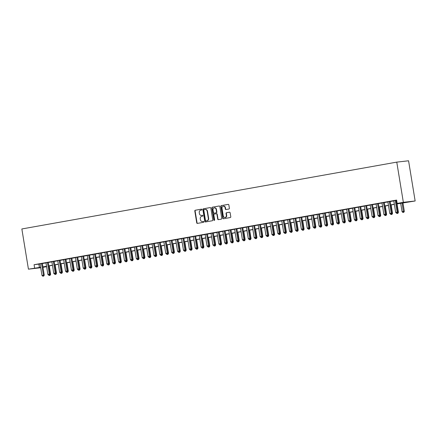 <?xml version="1.0" encoding="UTF-8"?>
<svg xmlns="http://www.w3.org/2000/svg" width="437" height="437" viewBox="0 0 437 437"><rect width="100%" height="100%" fill="white"/><g stroke="black" fill="none" stroke-linecap="round" stroke-linejoin="round"><path stroke-width="0.66" d="M201.894 209.536A0.464 0.41 -96.5 0 0 201.413 209.148L195.263 210.246A0.666 0.59 -96.5 0 0 194.793 211.005L196.732 222.843A0.666 0.59 -96.5 0 0 197.42 223.394L203.566 222.302A0.464 0.41 -96.5 0 0 203.418 221.379L202.621 221.521A2.136 1.879 -96.5 0 1 200.425 219.745L200.261 218.762A2.136 1.879 -96.5 0 1 201.768 216.326L202.566 216.184A0.464 0.41 -96.5 0 0 202.413 215.266L201.621 215.408A2.136 1.879 -96.5 0 1 199.425 213.633L199.261 212.644A2.136 1.879 -96.5 0 1 200.769 210.208L201.566 210.066A0.464 0.41 -96.5 0 0 201.894 209.536M228.917 209.017A0.666 0.59 -96.5 0 0 229.392 208.252L228.846 204.931A0.666 0.59 -96.5 0 0 228.158 204.379L221.33 205.598A0.666 0.59 -96.5 0 0 220.86 206.357L222.799 218.194A0.666 0.59 -96.5 0 0 223.487 218.751L230.315 217.533A0.666 0.59 -96.5 0 0 230.785 216.768L230.13 212.759A0.666 0.59 -96.5 0 0 229.441 212.207L226.519 212.726A0.666 0.59 -96.5 0 0 226.049 213.485L226.377 215.474A1.781 1.573 -96.5 0 1 223.28 216.025L222.001 208.236A1.781 1.573 -96.5 0 1 225.099 207.684L225.312 208.984A0.666 0.59 -96.5 0 0 225.995 209.536L228.917 209.017M34.621 268.061L34.075 264.713L396.616 200.075L397.162 203.423L403.351 202.32L396.769 162.122L21.85 228.966L28.432 269.165L40.646 267.297M210.852 208.143A0.666 0.59 -96.5 0 0 210.164 207.586L203.336 208.804A0.666 0.59 -96.5 0 0 202.866 209.563L204.806 221.401A0.666 0.59 -96.5 0 0 205.488 221.958L212.316 220.74A0.666 0.59 -96.5 0 0 212.792 219.98L210.852 208.143M212.333 207.198L219.161 205.985A0.666 0.59 -96.5 0 1 219.849 206.537L221.788 218.374A0.666 0.59 -96.5 0 1 221.319 219.134L218.396 219.658A0.666 0.59 -96.5 0 1 217.708 219.101L216.921 214.299A0.666 0.59 -96.5 0 0 216.233 213.748L214.299 214.092A0.666 0.59 -96.5 0 0 213.824 214.851L214.643 219.849A0.464 0.41 -96.5 0 1 213.835 219.997L211.863 207.963A0.666 0.59 -96.5 0 1 212.333 207.198L219.308 205.98M42.34 263.44L40.078 263.844M48.234 262.391L45.972 262.795M54.133 261.337L51.866 261.741M60.027 260.288L57.76 260.692M65.921 259.234L63.66 259.638M71.815 258.185L69.554 258.589M77.71 257.136L75.448 257.54M83.604 256.082L81.342 256.486M89.503 255.033L87.236 255.437M95.397 253.979L93.13 254.383M101.291 252.93L99.03 253.334M107.185 251.881L104.924 252.28M113.079 250.827L110.818 251.231M118.973 249.778L116.712 250.183M124.873 248.724L122.606 249.128M130.767 247.675L128.5 248.079M136.661 246.626L134.399 247.025M142.555 245.572L140.293 245.976M148.449 244.523L146.187 244.928M154.343 243.469L152.081 243.873M160.242 242.42L157.976 242.825M166.136 241.371L163.87 241.77M172.031 240.317L169.769 240.721M177.925 239.268L175.663 239.673M183.819 238.214L181.557 238.618M189.713 237.165L187.451 237.57M195.612 236.117L193.345 236.515M201.506 235.062L199.239 235.467M207.4 234.013L205.139 234.418M213.294 232.959L211.033 233.363M219.188 231.91L216.927 232.315M225.082 230.862L222.821 231.26M230.982 229.807L228.715 230.212M236.876 228.759L234.614 229.163M242.77 227.704L240.508 228.109M248.664 226.656L246.402 227.06M254.558 225.601L252.296 226.005M260.452 224.552L258.191 224.957M266.352 223.504L264.085 223.908M272.246 222.449L269.984 222.854M278.14 221.401L275.878 221.805M284.034 220.346L281.772 220.751M289.928 219.298L287.666 219.702M295.822 218.249L293.56 218.653M301.721 217.194L299.454 217.599M307.615 216.146L305.354 216.55M313.509 215.091L311.248 215.496M319.403 214.043L317.142 214.447M325.297 212.994L323.036 213.393M331.191 211.94L328.93 212.344M337.091 210.891L334.824 211.295M342.985 209.836L340.723 210.241M348.879 208.788L346.617 209.192M354.773 207.739L352.512 208.138M360.667 206.685L358.406 207.089M366.561 205.636L364.3 206.04M372.461 204.582L370.194 204.986M378.355 203.533L376.093 203.937M384.249 202.484L381.987 202.883M390.143 201.43L387.881 201.834M34.075 264.713L40.095 263.948M42.356 263.544L45.989 262.899M48.256 262.495L51.883 261.845M54.15 261.446L57.782 260.796M60.044 260.392L63.676 259.747M65.938 259.343L69.57 258.693M71.832 258.289L75.464 257.644M77.726 257.24L81.358 256.59M83.625 256.191L87.253 255.541M89.519 255.137L93.152 254.492M95.413 254.088L99.046 253.438M101.308 253.034L104.94 252.389M107.202 251.985L110.834 251.335M113.096 250.931L116.728 250.286M118.995 249.882L122.622 249.237M124.889 248.833L128.522 248.183M130.783 247.779L134.416 247.134M136.677 246.73L140.31 246.08M142.571 245.676L146.204 245.031M148.465 244.627L152.098 243.983M154.365 243.578L157.992 242.928M160.259 242.524L163.891 241.88M166.153 241.475L169.785 240.825M172.047 240.421L175.679 239.776M177.941 239.372L181.573 238.722M183.835 238.323L187.468 237.673M189.734 237.269L193.362 236.625M195.629 236.22L199.261 235.57M201.523 235.166L205.155 234.522M207.417 234.117L211.049 233.467M213.311 233.068L216.943 232.418M219.205 232.014L222.837 231.37M225.104 230.965L228.731 230.315M230.998 229.911L234.631 229.267M236.892 228.862L240.525 228.212M242.786 227.814L246.419 227.164M248.68 226.759L252.313 226.115M254.574 225.71L258.207 225.06M260.474 224.656L264.101 224.012M266.368 223.607L270 222.957M272.262 222.559L275.894 221.909M278.156 221.504L281.789 220.86M284.05 220.456L287.683 219.806M289.944 219.401L293.577 218.757M295.844 218.353L299.471 217.702M301.738 217.304L305.37 216.654M307.632 216.249L311.264 215.605M313.526 215.201L317.158 214.551M319.42 214.146L323.052 213.502M325.314 213.098L328.946 212.448M331.213 212.043L334.84 211.399M337.107 210.995L340.74 210.35M343.001 209.946L346.634 209.296M348.895 208.891L352.528 208.247M354.789 207.843L358.422 207.193M360.683 206.788L364.316 206.144M366.583 205.74L370.215 205.095M372.477 204.691L376.11 204.041M378.371 203.637L382.004 202.992M384.265 202.588L387.898 201.938M390.159 201.533L393.792 200.889M396.053 200.485L396.665 200.375M396.643 200.244L393.775 200.785M396.037 200.381L396.643 200.272M396.627 203.975L415.15 200.982L408.568 160.783L396.769 162.122M46.371 266.423L46.42 266.723L42.979 267.335M40.717 267.739L28.432 269.165M415.15 200.982L403.351 202.32M396.605 203.833L401.947 202.883L397.162 203.423M42.908 266.898L46.541 266.248M48.802 265.843L52.435 265.199M54.696 264.795L58.329 264.145M60.59 263.74L64.223 263.096M66.484 262.692L70.117 262.042M72.384 261.643L76.016 260.993M78.278 260.589L81.91 259.944M84.172 259.54L87.804 258.89M90.066 258.486L93.698 257.841M95.96 257.437L99.592 256.787M101.854 256.388L105.486 255.738M107.753 255.334L111.386 254.689M113.647 254.285L117.28 253.635M119.541 253.231L123.174 252.586M125.435 252.182L129.068 251.532M131.329 251.133L134.962 250.483M137.223 250.079L140.856 249.434M143.123 249.03L146.756 248.38M149.017 247.976L152.65 247.331M154.911 246.927L158.544 246.277M160.805 245.873L164.438 245.228M166.699 244.824L170.332 244.179M172.593 243.775L176.226 243.125M178.493 242.721L182.125 242.076M184.387 241.672L188.019 241.022M190.281 240.618L193.913 239.973M196.175 239.569L199.807 238.924M202.069 238.52L205.701 237.87M207.963 237.466L211.595 236.821M213.862 236.417L217.495 235.767M219.756 235.363L223.389 234.718M225.65 234.314L229.283 233.664M231.544 233.265L235.177 232.615M237.438 232.211L241.071 231.566M243.333 231.162L246.965 230.512M249.232 230.108L252.865 229.463M255.126 229.059L258.759 228.409M261.02 228.01L264.653 227.36M266.914 226.956L270.547 226.311M272.808 225.907L276.441 225.257M278.702 224.853L282.335 224.208M284.602 223.804L288.234 223.154M290.496 222.755L294.128 222.105M296.39 221.701L300.022 221.056M302.284 220.652L305.916 220.002M308.178 219.598L311.81 218.953M314.072 218.549L317.704 217.899M319.971 217.5L323.604 216.85M325.865 216.446L329.498 215.802M331.759 215.397L335.392 214.747M337.654 214.343L341.286 213.698M343.548 213.294L347.18 212.644M349.442 212.245L353.074 211.595M355.341 211.191L358.974 210.547M361.235 210.142L364.868 209.492M367.129 209.088L370.762 208.444M373.023 208.039L376.656 207.389M378.917 206.991L382.55 206.34M384.811 205.936L388.444 205.292M390.711 204.887L394.343 204.237M42.941 267.116L46.42 266.723M394.365 204.379L390.733 205.024M388.471 205.428L384.839 206.078M382.572 206.483L378.945 207.127M376.678 207.531L373.045 208.181M370.784 208.58L367.151 209.23M364.89 209.634L361.257 210.279M358.996 210.683L355.363 211.333M353.101 211.737L349.469 212.382M347.202 212.786L343.575 213.436M341.308 213.835L337.675 214.485M335.414 214.889L331.781 215.534M329.52 215.938L325.887 216.588M323.626 216.992L319.993 217.637M317.732 218.041L314.099 218.691M311.832 219.095L308.205 219.74M305.938 220.144L302.306 220.789M300.044 221.193L296.412 221.843M294.15 222.247L290.518 222.892M288.256 223.296L284.624 223.946M282.362 224.35L278.73 224.995M276.463 225.399L272.835 226.044M270.569 226.448L266.936 227.098M264.675 227.502L261.042 228.147M258.78 228.551L255.148 229.201M252.886 229.605L249.254 230.25M246.992 230.654L243.36 231.304M241.093 231.703L237.466 232.353M235.199 232.757L231.566 233.402M229.305 233.806L225.672 234.456M223.411 234.86L219.778 235.505M217.517 235.909L213.884 236.559M211.623 236.958L207.99 237.608M205.723 238.012L202.096 238.657M199.829 239.061L196.197 239.711M193.935 240.115L190.303 240.76M188.041 241.164L184.409 241.814M182.147 242.213L178.514 242.863M176.253 243.267L172.62 243.912M170.354 244.316L166.726 244.966M164.459 245.37L160.827 246.015M158.565 246.419L154.933 247.069M152.671 247.468L149.039 248.118M146.777 248.522L143.145 249.166M140.883 249.571L137.251 250.221M134.984 250.625L131.357 251.27M129.09 251.674L125.457 252.324M123.196 252.723L119.563 253.373M117.302 253.777L113.669 254.421M111.408 254.826L107.775 255.476M105.514 255.88L101.881 256.524M99.614 256.929L95.987 257.579M93.72 257.983L90.088 258.628M87.826 259.032L84.194 259.676M81.932 260.081L78.299 260.731M76.038 261.135L72.405 261.779M70.144 262.184L66.511 262.834M64.244 263.238L60.617 263.882M58.35 264.287L54.718 264.931M52.456 265.335L48.824 265.986M46.562 266.39L42.93 267.034M38.855 264.172L39.406 267.52M201.73 215.392A2.136 1.879 -96.5 0 0 201.938 215.37L201.621 215.408M202.539 215.261L201.938 215.37M202.73 221.51A2.136 1.879 -96.5 0 0 202.937 221.483L202.621 221.521M203.538 221.379L202.937 221.483M201.533 209.148L195.585 210.208A0.666 0.59 -96.5 0 0 195.115 210.967L197.049 222.804A0.666 0.59 -96.5 0 0 197.595 223.367M210.312 207.58L203.658 208.766A0.666 0.59 -96.5 0 0 203.183 209.531L205.122 221.368A0.666 0.59 -96.5 0 0 205.663 221.925M204.123 209.613A0.464 0.41 -96.5 0 0 203.795 210.142L205.494 220.538A0.464 0.41 -96.5 0 0 205.974 220.925L206.816 220.772A2.136 1.879 -96.5 0 0 208.323 218.342L207.16 211.235A2.136 1.879 -96.5 0 0 204.964 209.465L204.123 209.613M205.281 209.427A2.136 1.879 -96.5 0 1 207.477 211.202L208.64 218.303A2.136 1.879 -96.5 0 1 207.133 220.74L206.297 220.887M216.299 213.742L216.555 213.709A0.666 0.59 -96.5 0 1 217.238 214.267L218.025 219.068A0.666 0.59 -96.5 0 0 218.566 219.625M212.655 207.165A0.666 0.59 -96.5 0 0 212.18 207.925L214.152 219.958A0.464 0.41 -96.5 0 0 214.447 220.33M216.107 209.318A1.781 1.573 -96.5 0 0 213.01 209.869L213.458 212.617A0.666 0.59 -96.5 0 0 214.146 213.174L216.086 212.824A0.666 0.59 -96.5 0 0 216.555 212.065L216.107 209.318L216.424 209.285A1.781 1.573 -96.5 0 0 214.518 207.815M214.398 213.141A0.666 0.59 -96.5 0 0 214.463 213.136L214.146 213.174M216.424 209.285L216.872 212.027A0.666 0.59 -96.5 0 1 216.402 212.792L214.463 213.136M223.509 206.177A1.781 1.573 -96.5 0 1 225.416 207.646L225.629 208.946A0.666 0.59 -96.5 0 0 226.169 209.503M225.186 217.495A1.781 1.573 -96.5 0 0 226.694 215.441L226.377 215.474M229.589 212.202L226.836 212.688A0.666 0.59 -96.5 0 0 226.366 213.453L226.694 215.441M228.305 204.374L221.652 205.559A0.666 0.59 -96.5 0 0 221.182 206.319L223.121 218.156A0.666 0.59 -96.5 0 0 223.662 218.719M49.922 274.452L50.626 274.376L49.239 265.909M49.179 275.49L50.091 275.348L49.179 275.49L48.813 275.152M49.818 274.638L49.769 275.386M50.626 274.376L50.091 275.348M41.542 263.533L43.454 275.19L41.979 275.452L40.067 263.795M42.334 263.391L44.252 275.097L43.454 275.19L43.394 276.113L42.804 276.217L43.394 276.113M43.711 276.075L44.252 275.097M41.979 275.452L42.804 276.217M55.816 273.404L56.52 273.322L55.138 264.86M55.073 274.441L55.985 274.299L55.073 274.441L54.707 274.103M55.712 273.589L55.663 274.338M56.52 273.322L55.985 274.299M61.71 272.349L62.42 272.273L61.033 263.806M60.972 273.393L61.879 273.251L60.972 273.393L60.606 273.049M61.612 272.535L61.562 273.283M62.42 272.273L61.879 273.251M67.604 271.301L68.314 271.219L66.927 262.757M66.866 272.338L67.773 272.196L66.866 272.338L66.5 272M67.506 271.486L67.456 272.235M68.314 271.219L67.773 272.196M73.498 270.252L74.208 270.17L72.821 261.708M72.76 271.29L73.667 271.148L72.76 271.29L72.395 270.945M73.4 270.432L73.35 271.18M74.208 270.17L73.667 271.148M47.436 262.479L49.348 274.136L47.873 274.398L45.967 262.741M48.228 262.337L50.146 274.048L49.348 274.136L49.288 275.059L48.698 275.163L49.288 275.059M49.605 275.026L50.146 274.048M47.873 274.398L48.698 275.163M53.336 261.43L55.242 273.087L53.767 273.349L51.861 261.692M54.122 261.288L56.04 272.994L55.242 273.087L55.182 274.01L54.592 274.114L55.182 274.01M55.499 273.972L56.04 272.994M53.767 273.349L54.592 274.114M59.23 260.376L61.136 272.038L59.661 272.3L57.755 260.643M60.016 260.239L61.934 271.945L61.136 272.038L61.076 272.956L60.486 273.065L61.076 272.956M61.399 272.923L61.934 271.945M59.661 272.3L60.486 273.065M65.124 259.327L67.03 270.984L65.561 271.246L63.649 259.589M65.911 259.185L67.828 270.896L67.03 270.984L66.97 271.907L66.38 272.011L66.97 271.907M67.293 271.869L67.828 270.896M65.561 271.246L66.38 272.011M79.397 269.197L80.102 269.121L78.715 260.654M78.655 270.235L79.561 270.093L78.655 270.235L78.289 269.897M79.294 269.383L79.244 270.132M80.102 269.121L79.561 270.093M71.018 258.278L72.93 269.935L71.455 270.197L69.543 258.54M71.81 258.136L73.727 269.842L72.93 269.935L72.87 270.858L72.28 270.962L72.87 270.858M73.187 270.82L73.727 269.842M71.455 270.197L72.28 270.962M85.291 268.149L85.996 268.067L84.609 259.605M84.549 269.187L85.461 269.045L84.549 269.187L84.183 268.848M85.188 268.334L85.139 269.083M85.996 268.067L85.461 269.045M76.912 257.224L78.824 268.881L77.349 269.143L75.437 257.486M77.704 257.082L79.621 268.793L78.824 268.881L78.764 269.804L78.174 269.908L78.764 269.804M79.081 269.771L79.621 268.793M77.349 269.143L78.174 269.908M91.186 267.094L91.89 267.018L90.508 258.551M90.443 268.132L91.355 267.996L90.443 268.132L90.077 267.794M91.082 267.28L91.033 268.028M91.89 267.018L91.355 267.996M82.806 256.175L84.718 267.832L83.243 268.094L81.337 256.437M83.598 256.033L85.515 267.739L84.718 267.832L84.658 268.755L84.068 268.859L84.658 268.755M84.975 268.717L85.515 267.739M83.243 268.094L84.068 268.859M97.08 266.046L97.79 265.964L96.402 257.502M96.342 267.083L97.249 266.941L96.342 267.083L95.976 266.745M96.981 266.231L96.932 266.98M97.79 265.964L97.249 266.941M88.706 255.121L90.612 266.783L89.137 267.045L87.231 255.388M89.492 254.984L91.409 266.69L90.612 266.783L90.552 267.701L89.962 267.81L90.552 267.701M90.869 267.668L91.409 266.69M89.137 267.045L89.962 267.81M102.974 264.997L103.684 264.915L102.296 256.453M102.236 266.035L103.143 265.893L102.236 266.035L101.87 265.691M102.875 265.177L102.826 265.925M103.684 264.915L103.143 265.893M94.6 254.072L96.506 265.729L95.031 265.991L93.125 254.334M95.386 253.93L97.304 265.641L96.506 265.729L96.446 266.652L95.856 266.756L96.446 266.652M96.768 266.614L97.304 265.641M95.031 265.991L95.856 266.756M108.868 263.943L109.578 263.866L108.19 255.399M108.13 264.98L109.037 264.838L108.13 264.98L107.764 264.642M108.769 264.128L108.72 264.877M109.578 263.866L109.037 264.838M100.494 253.023L102.4 264.68L100.931 264.942L99.019 253.285M101.28 252.881L103.198 264.587L102.4 264.68L102.34 265.603L101.75 265.707L102.34 265.603M102.662 265.565L103.198 264.587M100.931 264.942L101.75 265.707M114.767 262.894L115.472 262.812L114.084 254.35M114.024 263.932L114.931 263.79L114.024 263.932L113.658 263.593M114.663 263.079L114.614 263.828M115.472 262.812L114.931 263.79M106.388 251.969L108.3 263.626L106.825 263.888L104.913 252.231M107.18 251.827L109.097 263.538L108.3 263.626L108.239 264.549L107.649 264.653L108.239 264.549M108.556 264.516L109.097 263.538M106.825 263.888L107.649 264.653M120.661 261.839L121.366 261.763L119.978 253.296M119.918 262.877L120.831 262.741L119.918 262.877L119.552 262.539M120.557 262.025L120.508 262.774M121.366 261.763L120.831 262.741M112.282 250.92L114.194 262.577L112.719 262.839L110.807 251.182M113.074 250.778L114.991 262.484L114.194 262.577L114.133 263.5L113.544 263.604L114.133 263.5M114.45 263.462L114.991 262.484M112.719 262.839L113.544 263.604M126.555 260.791L127.26 260.709L125.878 252.247M125.812 261.829L126.725 261.687L125.812 261.829L125.446 261.49M126.451 260.976L126.402 261.725M127.26 260.709L126.725 261.687M118.176 249.866L120.088 261.523L118.613 261.79L116.706 250.128M118.968 249.729L120.885 261.435L120.088 261.523L120.028 262.446L119.438 262.555L120.028 262.446M120.344 262.413L120.885 261.435M118.613 261.79L119.438 262.555M132.449 259.742L133.159 259.66L131.772 251.199M131.712 260.78L132.619 260.638L131.712 260.78L131.346 260.436M132.351 259.922L132.302 260.671M133.159 259.66L132.619 260.638M124.075 248.817L125.982 260.474L124.507 260.736L122.6 249.079M124.862 248.675L126.779 260.386L125.982 260.474L125.922 261.397L125.332 261.501L125.922 261.397M126.238 261.359L126.779 260.386M124.507 260.736L125.332 261.501M138.343 258.688L139.053 258.611L137.666 250.144M137.606 259.725L138.513 259.583L137.606 259.725L137.24 259.387M138.245 258.873L138.196 259.622M139.053 258.611L138.513 259.583M129.969 247.768L131.876 259.425L130.401 259.687L128.494 248.03M130.756 247.626L132.673 259.332L131.876 259.425L131.816 260.348L131.226 260.452L131.816 260.348M132.138 260.31L132.673 259.332M130.401 259.687L131.226 260.452M144.237 257.639L144.947 257.557L143.56 249.095M143.5 258.677L144.407 258.535L143.5 258.677L143.134 258.338M144.139 257.825L144.09 258.573M144.947 257.557L144.407 258.535M135.863 246.714L137.77 258.371L136.3 258.633L134.388 246.976M136.65 246.572L138.567 258.283L137.77 258.371L137.71 259.294L137.12 259.398L137.71 259.294M138.032 259.261L138.567 258.283M136.3 258.633L137.12 259.398M150.137 256.585L150.841 256.508L149.454 248.041M149.394 257.622L150.301 257.486L149.394 257.622L149.028 257.284M150.033 256.77L149.984 257.519M150.841 256.508L150.301 257.486M141.757 245.665L143.669 257.322L142.194 257.584L140.282 245.927M142.549 245.523L144.467 257.229L143.669 257.322L143.609 258.245L143.019 258.349L143.609 258.245M143.926 258.207L144.467 257.229M142.194 257.584L143.019 258.349M156.031 255.536L156.736 255.454L155.348 246.992M155.288 256.574L156.2 256.432L155.288 256.574L154.922 256.235M155.927 255.721L155.878 256.47M156.736 255.454L156.2 256.432M147.651 244.611L149.563 256.268L148.088 256.535L146.177 244.873M148.443 244.474L150.361 256.18L149.563 256.268L149.503 257.191L148.913 257.3L149.503 257.191M149.82 257.158L150.361 256.18M148.088 256.535L148.913 257.3M161.925 254.487L162.63 254.405L161.248 245.944M161.182 255.525L162.094 255.383L161.182 255.525L160.816 255.181M161.821 254.667L161.772 255.416M162.63 254.405L162.094 255.383M153.545 243.562L155.457 255.219L153.982 255.481L152.076 243.824M154.337 243.42L156.255 255.126L155.457 255.219L155.397 256.142L154.807 256.246L155.397 256.142M155.714 256.104L156.255 255.126M153.982 255.481L154.807 256.246M167.819 253.433L168.529 253.351L167.142 244.889M167.081 254.471L167.988 254.329L167.081 254.471L166.715 254.132M167.721 253.618L167.671 254.367M168.529 253.351L167.988 254.329M159.445 242.513L161.351 254.17L159.876 254.432L157.97 242.775M160.232 242.371L162.149 254.077L161.351 254.17L161.291 255.093L160.701 255.197L161.291 255.093M161.608 255.055L162.149 254.077M159.876 254.432L160.701 255.197M173.713 252.384L174.423 252.302L173.036 243.841M172.976 253.422L173.882 253.28L172.976 253.422L172.61 253.083M173.615 252.57L173.565 253.318M174.423 252.302L173.882 253.28M165.339 241.459L167.245 253.116L165.77 253.378L163.864 241.721M166.126 241.317L168.043 253.028L167.245 253.116L167.185 254.039L166.595 254.143L167.185 254.039M167.508 254.006L168.043 253.028M165.77 253.378L166.595 254.143M179.607 251.33L180.317 251.253L178.93 242.786M178.87 252.368L179.776 252.231L178.87 252.368L178.504 252.029M179.509 251.515L179.46 252.264M180.317 251.253L179.776 252.231M171.233 240.41L173.139 252.067L171.67 252.329L169.758 240.672M172.02 240.268L173.937 251.974L173.139 252.067L173.079 252.99L172.489 253.094L173.079 252.99M173.402 252.952L173.937 251.974M171.67 252.329L172.489 253.094M185.507 250.281L186.211 250.199L184.824 241.737M184.764 251.319L185.67 251.177L184.764 251.319L184.398 250.98M185.403 250.467L185.354 251.215M186.211 250.199L185.67 251.177M177.127 239.356L179.039 251.013L177.564 251.28L175.652 239.618M177.919 239.219L179.836 250.925L179.039 251.013L178.979 251.936L178.389 252.045L178.979 251.936M179.296 251.903L179.836 250.925M177.564 251.28L178.389 252.045M191.401 249.232L192.105 249.15L190.718 240.689M190.658 250.27L191.57 250.128L190.658 250.27L190.292 249.926M191.297 249.412L191.248 250.161M192.105 249.15L191.57 250.128M183.021 238.307L184.933 249.964L183.458 250.226L181.546 238.569M183.813 238.165L185.73 249.871L184.933 249.964L184.873 250.887L184.283 250.991L184.873 250.887M185.19 250.849L185.73 249.871M183.458 250.226L184.283 250.991M197.295 248.178L197.999 248.096L196.617 239.634M196.552 249.216L197.464 249.074L196.552 249.216L196.186 248.877M197.191 248.363L197.142 249.112M197.999 248.096L197.464 249.074M203.189 247.129L203.899 247.047L202.511 238.586M202.451 248.167L203.358 248.025L202.451 248.167L202.085 247.828M203.09 247.309L203.041 248.063M203.899 247.047L203.358 248.025M209.083 246.075L209.793 245.998L208.405 237.531M208.345 247.113L209.252 246.971L208.345 247.113L207.979 246.774M208.984 246.26L208.935 247.009M209.793 245.998L209.252 246.971M188.915 237.258L190.827 248.915L189.352 249.177L187.446 237.52M189.707 237.116L191.625 248.822L190.827 248.915L190.767 249.838L190.177 249.942L190.767 249.838M191.084 249.8L191.625 248.822M189.352 249.177L190.177 249.942M194.815 236.204L196.721 247.861L195.246 248.123L193.34 236.466M195.601 236.062L197.519 247.774L196.721 247.861L196.661 248.784L196.071 248.888L196.661 248.784M196.978 248.746L197.519 247.774M195.246 248.123L196.071 248.888M200.709 235.155L202.615 246.812L201.14 247.074L199.234 235.417M201.495 235.013L203.413 246.719L202.615 246.812L202.555 247.735L201.965 247.839L202.555 247.735M202.877 247.697L203.413 246.719M201.14 247.074L201.965 247.839M214.977 245.026L215.687 244.944L214.299 236.483M214.239 246.064L215.146 245.922L214.239 246.064L213.873 245.725M214.878 245.212L214.829 245.96M215.687 244.944L215.146 245.922M206.603 234.101L208.509 245.758L207.04 246.026L205.128 234.363M207.389 233.964L209.307 245.67L208.509 245.758L208.449 246.681L207.859 246.79L208.449 246.681M208.771 246.648L209.307 245.67M207.04 246.026L207.859 246.79M220.876 243.977L221.581 243.895L220.193 235.434M220.133 245.015L221.04 244.873L220.133 245.015L219.767 244.671M220.772 244.157L220.723 244.906M221.581 243.895L221.04 244.873M212.497 233.052L214.409 244.709L212.934 244.971L211.022 233.314M213.289 232.91L215.206 244.616L214.409 244.709L214.349 245.632L213.759 245.736L214.349 245.632M214.665 245.594L215.206 244.616M212.934 244.971L213.759 245.736M226.77 242.923L227.475 242.841L226.087 234.379M226.027 243.961L226.94 243.819L226.027 243.961L225.661 243.622M226.666 243.109L226.617 243.857M227.475 242.841L226.94 243.819M218.391 231.998L220.303 243.66L218.828 243.922L216.916 232.266M219.183 231.861L221.1 243.567L220.303 243.66L220.243 244.583L219.653 244.687L220.243 244.583M220.559 244.545L221.1 243.567M218.828 243.922L219.653 244.687M232.664 241.874L233.369 241.792L231.987 233.331M231.921 242.912L232.834 242.77L231.921 242.912L231.555 242.573M232.56 242.054L232.511 242.808M233.369 241.792L232.834 242.77M224.285 230.949L226.197 242.606L224.722 242.868L222.815 231.211M225.077 230.807L226.994 242.519L226.197 242.606L226.137 243.529L225.547 243.633L226.137 243.529M226.453 243.491L226.994 242.519M224.722 242.868L225.547 243.633M238.558 240.82L239.268 240.743L237.881 232.276M237.821 241.858L238.728 241.716L237.821 241.858L237.455 241.519M238.46 241.006L238.411 241.754M239.268 240.743L238.728 241.716M230.184 229.9L232.091 241.557L230.616 241.819L228.709 230.162M230.971 229.758L232.888 241.464L232.091 241.557L232.031 242.48L231.441 242.584L232.031 242.48M232.347 242.442L232.888 241.464M230.616 241.819L231.441 242.584M244.452 239.771L245.162 239.689L243.775 231.228M243.715 240.809L244.622 240.667L243.715 240.809L243.349 240.47M244.354 239.957L244.305 240.705M245.162 239.689L244.622 240.667M236.078 228.846L237.985 240.503L236.51 240.765L234.603 229.108M236.865 228.709L238.782 240.416L237.985 240.503L237.925 241.426L237.335 241.535L237.925 241.426M238.247 241.393L238.782 240.416M236.51 240.765L237.335 241.535M250.346 238.722L251.057 238.64L249.669 230.179M249.609 239.76L250.516 239.618L249.609 239.76L249.243 239.416M250.248 238.902L250.199 239.651M251.057 238.64L250.516 239.618M241.972 227.797L243.879 239.454L242.409 239.716L240.497 228.059M242.759 227.655L244.676 239.361L243.879 239.454L243.819 240.377L243.229 240.481L243.819 240.377M244.141 240.339L244.676 239.361M242.409 239.716L243.229 240.481M256.246 237.668L256.951 237.586L255.563 229.125M255.503 238.706L256.41 238.564L255.503 238.706L255.137 238.367M256.142 237.854L256.093 238.602M256.951 237.586L256.41 238.564M247.866 226.743L249.778 238.405L248.303 238.668L246.392 227.011M248.658 226.606L250.576 238.312L249.778 238.405L249.718 239.323L249.128 239.432L249.718 239.323M250.035 239.29L250.576 238.312M248.303 238.668L249.128 239.432M262.14 236.619L262.845 236.537L261.463 228.076M261.397 237.657L262.309 237.515L261.397 237.657L261.031 237.313M262.036 236.799L261.987 237.548M262.845 236.537L262.309 237.515M253.76 225.694L255.672 237.351L254.197 237.613L252.291 225.956M254.553 225.552L256.47 237.264L255.672 237.351L255.612 238.274L255.022 238.378L255.612 238.274M255.929 238.236L256.47 237.264M254.197 237.613L255.022 238.378M268.034 235.565L268.739 235.488L267.357 227.022M267.291 236.603L268.203 236.461L267.291 236.603L266.925 236.264M267.93 235.751L267.881 236.499M268.739 235.488L268.203 236.461M259.654 224.645L261.566 236.302L260.091 236.564L258.185 224.908M260.447 224.503L262.364 236.209L261.566 236.302L261.506 237.225L260.916 237.329L261.506 237.225M261.823 237.187L262.364 236.209M260.091 236.564L260.916 237.329M273.928 234.516L274.638 234.434L273.251 225.973M273.191 235.554L274.097 235.412L273.191 235.554L272.825 235.215M273.83 234.702L273.781 235.45M274.638 234.434L274.097 235.412M265.554 223.591L267.46 235.248L265.986 235.51L264.079 223.853M266.341 223.454L268.258 235.161L267.46 235.248L267.4 236.171L266.81 236.28L267.4 236.171M267.717 236.138L268.258 235.161M265.986 235.51L266.81 236.28M279.822 233.462L280.532 233.385L279.145 224.918M279.085 234.505L279.991 234.363L279.085 234.505L278.719 234.161M279.724 233.648L279.675 234.396M280.532 233.385L279.991 234.363M271.448 222.542L273.354 234.199L271.88 234.461L269.973 222.804M272.235 222.4L274.152 234.106L273.354 234.199L273.294 235.122L272.704 235.226L273.294 235.122M273.617 235.084L274.152 234.106M271.88 234.461L272.704 235.226M285.716 232.413L286.426 232.331L285.039 223.87M284.979 233.451L285.885 233.309L284.979 233.451L284.613 233.112M285.618 232.599L285.569 233.347M286.426 232.331L285.885 233.309M277.342 221.488L279.248 233.15L277.779 233.413L275.867 221.756M278.129 221.351L280.046 233.058L279.248 233.15L279.188 234.068L278.598 234.177L279.188 234.068M279.511 234.035L280.046 233.058M277.779 233.413L278.598 234.177M291.616 231.364L292.32 231.282L290.933 222.821M290.873 232.402L291.779 232.26L290.873 232.402L290.507 232.058M291.512 231.544L291.463 232.293M292.32 231.282L291.779 232.26M283.236 220.439L285.148 232.096L283.673 232.358L281.761 220.701M284.028 220.297L285.945 232.009L285.148 232.096L285.088 233.019L284.498 233.123L285.088 233.019M285.405 232.981L285.945 232.009M283.673 232.358L284.498 233.123M297.51 230.31L298.214 230.233L296.832 221.767M296.767 231.348L297.679 231.206L296.767 231.348L296.401 231.009M297.406 230.496L297.357 231.244M298.214 230.233L297.679 231.206M289.13 219.39L291.042 231.047L289.567 231.31L287.661 219.653M289.922 219.248L291.84 230.955L291.042 231.047L290.982 231.971L290.392 232.074L290.982 231.971M291.299 231.932L291.84 230.955M289.567 231.31L290.392 232.074M303.404 229.261L304.108 229.179L302.726 220.718M302.661 230.299L303.573 230.157L302.661 230.299L302.295 229.96M303.3 229.447L303.251 230.195M304.108 229.179L303.573 230.157M295.024 218.336L296.936 229.993L295.461 230.255L293.555 218.598M295.816 218.194L297.734 229.906L296.936 229.993L296.876 230.916L296.286 231.02L296.876 230.916M297.193 230.883L297.734 229.906M295.461 230.255L296.286 231.02M309.298 228.207L310.008 228.13L308.62 219.664M308.56 229.245L309.467 229.108L308.56 229.245L308.194 228.906M309.199 228.393L309.15 229.141M310.008 228.13L309.467 229.108M300.924 217.287L302.83 228.944L301.355 229.207L299.449 217.55M301.71 217.145L303.628 228.851L302.83 228.944L302.77 229.867L302.18 229.971L302.77 229.867M303.087 229.829L303.628 228.851M301.355 229.207L302.18 229.971M315.192 227.158L315.902 227.076L314.514 218.615M314.454 228.196L315.361 228.054L314.454 228.196L314.088 227.857M315.093 227.344L315.044 228.092M315.902 227.076L315.361 228.054M306.818 216.233L308.724 227.895L307.249 228.158L305.343 216.501M307.604 216.097L309.522 227.803L308.724 227.895L308.664 228.813L308.074 228.922L308.664 228.813M308.986 228.78L309.522 227.803M307.249 228.158L308.074 228.922M321.086 226.109L321.796 226.027L320.408 217.566M320.348 227.147L321.255 227.005L320.348 227.147L319.982 226.803M320.987 226.29L320.938 227.038M321.796 226.027L321.255 227.005M312.712 215.184L314.618 226.841L313.149 227.103L311.237 215.446M313.498 215.042L315.416 226.754L314.618 226.841L314.558 227.764L313.968 227.868L314.558 227.764M314.88 227.726L315.416 226.754M313.149 227.103L313.968 227.868M326.985 225.055L327.69 224.979L326.302 216.512M326.242 226.093L327.149 225.951L326.242 226.093L325.876 225.754M326.881 225.241L326.832 225.989M327.69 224.979L327.149 225.951M318.606 214.135L320.518 225.792L319.043 226.055L317.131 214.398M319.398 213.993L321.315 225.7L320.518 225.792L320.458 226.716L319.868 226.819L320.458 226.716M320.774 226.677L321.315 225.7M319.043 226.055L319.868 226.819M332.879 224.006L333.584 223.924L332.202 215.463M332.136 225.044L333.049 224.902L332.136 225.044L331.77 224.705M332.776 224.192L332.726 224.94M333.584 223.924L333.049 224.902M324.5 213.081L326.412 224.738L324.937 225L323.03 213.343M325.292 212.939L327.209 224.651L326.412 224.738L326.352 225.661L325.762 225.765L326.352 225.661M326.668 225.629L327.209 224.651M324.937 225L325.762 225.765M338.773 222.952L339.478 222.875L338.096 214.409M338.03 223.99L338.943 223.853L338.03 223.99L337.664 223.651M338.67 223.138L338.62 223.886M339.478 222.875L338.943 223.853M330.394 212.032L332.306 223.689L330.831 223.952L328.924 212.295M331.186 211.89L333.103 223.597L332.306 223.689L332.246 224.613L331.656 224.716L332.246 224.613M332.562 224.574L333.103 223.597M330.831 223.952L331.656 224.716M344.667 221.903L345.377 221.821L343.99 213.36M343.93 222.941L344.837 222.799L343.93 222.941L343.564 222.602M344.569 222.089L344.52 222.837M345.377 221.821L344.837 222.799M336.293 210.978L338.2 222.635L336.725 222.903L334.818 211.24M337.08 210.842L338.997 222.548L338.2 222.635L338.14 223.558L337.55 223.668L338.14 223.558M338.457 223.525L338.997 222.548M336.725 222.903L337.55 223.668M350.561 220.854L351.272 220.772L349.884 212.311M349.824 221.892L350.731 221.75L349.824 221.892L349.458 221.548M350.463 221.035L350.414 221.783M351.272 220.772L350.731 221.75M342.187 209.929L344.094 221.586L342.619 221.849L340.713 210.192M342.974 209.787L344.891 221.499L344.094 221.586L344.034 222.509L343.444 222.613L344.034 222.509M344.356 222.471L344.891 221.499M342.619 221.849L343.444 222.613M356.455 219.8L357.166 219.724L355.778 211.257M355.718 220.838L356.625 220.696L355.718 220.838L355.352 220.499M356.357 219.986L356.308 220.734M357.166 219.724L356.625 220.696M348.081 208.881L349.988 220.538L348.518 220.8L346.607 209.143M348.868 208.739L350.785 220.445L349.988 220.538L349.928 221.461L349.338 221.564L349.928 221.461M350.25 221.422L350.785 220.445M348.518 220.8L349.338 221.564M362.355 218.751L363.06 218.669L361.672 210.208M361.612 219.789L362.519 219.647L361.612 219.789L361.246 219.45M362.251 218.937L362.202 219.685M363.06 218.669L362.519 219.647M353.975 207.826L355.887 219.483L354.412 219.745L352.501 208.088M354.768 207.684L356.685 219.396L355.887 219.483L355.827 220.406L355.237 220.51L355.827 220.406M356.144 220.374L356.685 219.396M354.412 219.745L355.237 220.51M368.249 217.697L368.954 217.621L367.572 209.154M367.506 218.735L368.418 218.598L367.506 218.735L367.14 218.396M368.145 217.883L368.096 218.631M368.954 217.621L368.418 218.598M359.869 206.777L361.781 218.434L360.307 218.697L358.4 207.04M360.662 206.635L362.579 218.342L361.781 218.434L361.721 219.358L361.131 219.461L361.721 219.358M362.038 219.319L362.579 218.342M360.307 218.697L361.131 219.461M374.143 216.648L374.848 216.566L373.466 208.105M373.4 217.686L374.312 217.544L373.4 217.686L373.034 217.347M374.039 216.834L373.99 217.582M374.848 216.566L374.312 217.544M365.764 205.723L367.675 217.38L366.201 217.648L364.294 205.985M366.556 205.587L368.473 217.293L367.675 217.38L367.615 218.303L367.025 218.413L367.615 218.303M367.932 218.271L368.473 217.293M366.201 217.648L367.025 218.413M380.037 215.599L380.747 215.517L379.36 207.056M379.3 216.637L380.206 216.495L379.3 216.637L378.934 216.293M379.939 215.78L379.89 216.528M380.747 215.517L380.206 216.495M371.663 204.674L373.569 216.331L372.095 216.594L370.188 204.937M372.45 204.532L374.367 216.239L373.569 216.331L373.509 217.255L372.919 217.358L373.509 217.255M373.826 217.216L374.367 216.239M372.095 216.594L372.919 217.358M385.931 214.545L386.641 214.463L385.254 206.002M385.194 215.583L386.1 215.441L385.194 215.583L384.828 215.244M385.833 214.731L385.784 215.479M386.641 214.463L386.1 215.441M377.557 203.626L379.463 215.283L377.989 215.545L376.082 203.888M378.344 203.484L380.261 215.19L379.463 215.283L379.403 216.206L378.813 216.31L379.403 216.206M379.726 216.168L380.261 215.19M377.989 215.545L378.813 216.31M391.825 213.496L392.535 213.414L391.148 204.953M391.088 214.534L391.994 214.392L391.088 214.534L390.722 214.196M391.727 213.682L391.678 214.43M392.535 213.414L391.994 214.392M383.451 202.571L385.358 214.228L383.888 214.491L381.976 202.834M384.238 202.429L386.155 214.141L385.358 214.228L385.297 215.151L384.707 215.255L385.297 215.151M385.62 215.119L386.155 214.141M383.888 214.491L384.707 215.255M397.725 212.442L398.429 212.366L397.042 203.899M396.982 213.48L397.889 213.343L396.982 213.48L396.616 213.141M397.621 212.628L397.572 213.376M398.429 212.366L397.889 213.343M389.345 201.523L391.257 213.18L389.782 213.442L387.87 201.785M390.137 201.381L392.055 213.087L391.257 213.18L391.197 214.103L390.607 214.206L391.197 214.103M391.514 214.064L392.055 213.087M389.782 213.442L390.607 214.206M400.674 203.254L402.051 211.666L404.323 211.311L402.941 202.85M403.466 212.327L402.876 212.431L403.788 212.289L403.466 212.327L402.149 202.992M402.876 212.431L402.051 211.666M404.323 211.311L403.788 212.289M395.239 200.468L397.151 212.125L395.676 212.393L393.77 200.73M396.031 200.332L397.949 212.038L397.151 212.125L397.091 213.048L396.501 213.158L397.091 213.048M397.408 213.016L397.949 212.038M395.676 212.393L396.501 213.158M197.049 222.804L196.732 222.843M195.115 210.967L194.793 211.005M195.585 210.208L195.263 210.246M205.122 221.368L204.806 221.401M203.183 209.531L202.866 209.563M203.658 208.766L203.336 208.804M207.133 220.74L206.816 220.772M208.64 218.303L208.323 218.342M207.477 211.202L207.16 211.235M218.025 219.068L217.708 219.101M217.238 214.267L216.921 214.299M214.152 219.958L213.835 219.997M212.18 207.925L211.863 207.963M216.402 212.792L216.086 212.824M216.872 212.027L216.555 212.065M225.629 208.946L225.312 208.984M225.416 207.646L225.099 207.684M226.366 213.453L226.049 213.485M226.836 212.688L226.519 212.726M223.121 218.156L222.799 218.194M221.182 206.319L220.86 206.357M221.652 205.559L221.33 205.598M201.834 215.386L201.517 215.419M202.834 221.499L202.517 221.537M205.385 209.41L205.068 209.449M216.588 213.704L216.266 213.742M214.676 207.788L214.359 207.826M214.43 213.141L214.114 213.174M223.668 206.149L223.351 206.188M225.345 217.489L225.028 217.522"/></g></svg>
